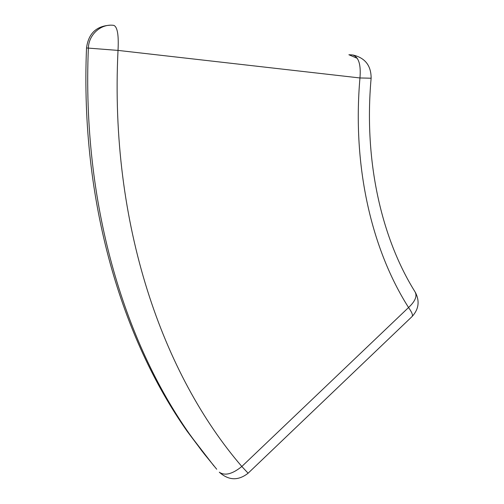 <?xml version="1.0" encoding="UTF-8"?>
<svg xmlns="http://www.w3.org/2000/svg" width="504" height="504" viewBox="0 0 504 504"><rect width="100%" height="100%" fill="white"/><g stroke="black" fill="none" stroke-linecap="round" stroke-linejoin="round"><path stroke-width="0.76" d="M213.866 465.866L187.192 431.311C122.182 339.041 80.098 202.539 86.524 47.962C88.408 33.711 96.157 26.139 109.765 25.238M371.127 78.259C363.617 161.393 381.711 238.405 414.842 291.533C417.495 295.804 415.403 301.134 408.555 307.522L241.826 466.49L248.107 473.218L412.064 316.556C413.129 315.346 411.957 312.335 408.555 307.522C371.908 249.871 352.164 167.259 359.957 77.963C361.103 64.279 358.565 56.599 352.34 54.923L348.888 54.747L357.323 58.363M187.192 431.311L204.051 453.707L216.707 469.218L201.764 450.778L189.454 433.963C124.142 341.239 81.831 203.862 88.37 48.107L86.524 47.962M248.107 473.224C238.26 480.904 228.659 480.564 219.309 472.204C224.847 476.034 232.35 474.132 241.826 466.49C163.283 375.335 109.437 225.332 118.018 50.406L359.957 77.963L371.133 78.221C371.139 65.621 365.123 57.891 353.071 55.03L353.329 55.075M118.018 50.406C118.843 35.167 117.432 26.819 113.791 25.37C101.058 23.461 88.635 34.524 88.37 48.107L118.018 50.406M352.34 54.923L349.612 54.854M412.064 316.556C418.717 309.343 419.857 301.348 415.485 292.566"/></g></svg>
